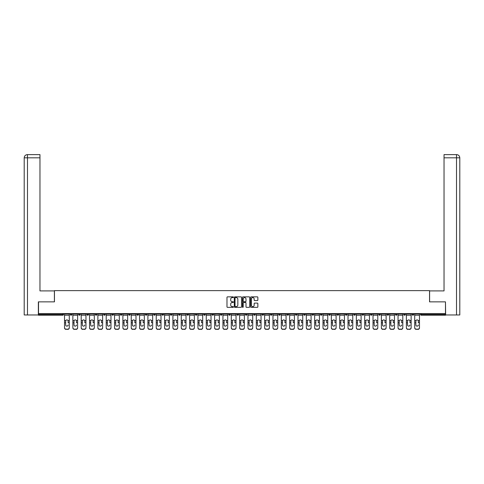 <?xml version="1.0" encoding="UTF-8"?>
<svg xmlns="http://www.w3.org/2000/svg" width="484" height="484" viewBox="0 0 484 484"><rect width="100%" height="100%" fill="white"/><g stroke="black" fill="none" stroke-linecap="round" stroke-linejoin="round"><path stroke-width="0.73" d="M233.451 297.224A0.369 0.369 0 0 0 233.082 296.855L227.504 296.855A0.526 0.526 0 0 0 226.984 297.382L226.984 306.826A0.526 0.526 0 0 0 227.504 307.346L233.082 307.346A0.369 0.369 0 0 0 233.451 306.983A0.369 0.369 0 0 0 233.082 306.614L232.362 306.614A1.676 1.676 0 0 1 230.68 304.932L230.68 304.146A1.676 1.676 0 0 1 232.362 302.47L233.082 302.47A0.369 0.369 0 0 0 233.451 302.101A0.369 0.369 0 0 0 233.082 301.738L232.362 301.738A1.676 1.676 0 0 1 230.68 300.056L230.68 299.269A1.676 1.676 0 0 1 232.362 297.587L233.082 297.587A0.369 0.369 0 0 0 233.451 297.224M257.331 300.552A0.526 0.526 0 0 0 257.857 300.032L257.857 297.382A0.526 0.526 0 0 0 257.331 296.855L251.142 296.855A0.526 0.526 0 0 0 250.615 297.382L250.615 306.826A0.526 0.526 0 0 0 251.142 307.346L257.331 307.346A0.526 0.526 0 0 0 257.857 306.826L257.857 303.625A0.526 0.526 0 0 0 257.331 303.099L254.681 303.099A0.526 0.526 0 0 0 254.161 303.625L254.161 305.21A1.404 1.404 0 0 1 252.757 306.614A1.404 1.404 0 0 1 251.353 305.21L251.353 298.991A1.404 1.404 0 0 1 252.757 297.587A1.404 1.404 0 0 1 254.161 298.991L254.161 300.032A0.526 0.526 0 0 0 254.681 300.552L257.331 300.552M27.485 314.957L24.2 314.957L24.2 157.82L27.485 157.82L27.413 154.614L39.966 154.614L39.966 157.82L27.485 157.82L27.485 314.957L38.363 314.957L38.363 301.859L54.45 301.859L54.45 290.636L429.55 290.636L429.55 301.859L445.474 301.859L445.474 313.565L38.526 313.565L38.526 314.425L62.739 314.425L62.739 313.565M38.526 301.859L38.526 313.565M241.54 297.382A0.526 0.526 0 0 0 241.014 296.855L234.825 296.855A0.526 0.526 0 0 0 234.298 297.382L234.298 306.826A0.526 0.526 0 0 0 234.825 307.346L241.014 307.346A0.526 0.526 0 0 0 241.54 306.826L241.54 297.382M242.986 296.855L249.175 296.855A0.526 0.526 0 0 1 249.702 297.382L249.702 306.826A0.526 0.526 0 0 1 249.175 307.346L246.525 307.346A0.526 0.526 0 0 1 245.999 306.826L245.999 302.996A0.526 0.526 0 0 0 245.473 302.47L243.718 302.47A0.526 0.526 0 0 0 243.192 302.996L243.192 306.983A0.369 0.369 0 0 1 242.829 307.346A0.369 0.369 0 0 1 242.46 306.983L242.46 297.382A0.526 0.526 0 0 1 242.986 296.855M63.537 313.565L63.537 314.425A0.805 0.805 0 0 1 62.739 315.223L38.526 315.223L38.526 314.425M445.474 313.565L445.474 315.223L421.261 315.223A0.805 0.805 0 0 1 420.463 314.425L420.463 313.565M70.271 314.425A0.805 0.805 0 0 0 71.075 315.223A0.805 0.805 0 0 0 71.874 314.425A0.805 0.805 0 0 1 71.075 315.223A0.805 0.805 0 0 0 71.874 314.425L71.874 313.565L71.874 314.425L70.271 314.425A0.805 0.805 0 0 0 71.075 315.223A0.805 0.805 0 0 1 70.271 314.425L70.271 313.565M62.739 315.223A0.805 0.805 0 0 0 63.537 314.425A0.805 0.805 0 0 1 62.739 315.223L62.739 314.425L63.537 314.425M78.608 313.565L78.608 314.425L78.608 313.565M80.211 313.565L80.211 314.425L80.211 313.565M86.951 314.425A0.805 0.805 0 0 0 87.749 315.223A0.805 0.805 0 0 0 88.554 314.425A0.805 0.805 0 0 1 87.749 315.223A0.805 0.805 0 0 0 88.554 314.425L88.554 313.565L88.554 314.425L86.951 314.425A0.805 0.805 0 0 0 87.749 315.223A0.805 0.805 0 0 1 86.951 314.425L86.951 313.565M95.287 313.565L95.287 314.425L95.287 313.565M96.891 313.565L96.891 314.425A0.805 0.805 0 0 1 96.086 315.223A0.805 0.805 0 0 1 95.287 314.425A0.805 0.805 0 0 0 96.086 315.223A0.805 0.805 0 0 0 96.891 314.425A0.805 0.805 0 0 1 96.086 315.223A0.805 0.805 0 0 1 95.287 314.425L96.891 314.425M103.624 314.425A0.805 0.805 0 0 0 104.423 315.223A0.805 0.805 0 0 0 105.228 314.425A0.805 0.805 0 0 1 104.423 315.223A0.805 0.805 0 0 0 105.228 314.425L105.228 313.565L105.228 314.425L103.624 314.425A0.805 0.805 0 0 0 104.423 315.223A0.805 0.805 0 0 1 103.624 314.425L103.624 313.565M113.565 313.565L113.565 314.425A0.805 0.805 0 0 1 112.766 315.223A0.805 0.805 0 0 1 111.961 314.425L111.961 313.565M121.103 315.223A0.805 0.805 0 0 0 121.901 314.425L121.901 313.565L121.901 314.425A0.805 0.805 0 0 1 121.103 315.223A0.805 0.805 0 0 1 120.298 314.425L120.298 313.565M130.238 313.565L130.238 314.425A0.805 0.805 0 0 1 129.44 315.223A0.805 0.805 0 0 1 128.635 314.425L128.635 313.565M138.581 313.565L138.581 314.425A0.805 0.805 0 0 1 137.777 315.223A0.805 0.805 0 0 1 136.972 314.425L136.972 313.565M146.114 315.223A0.805 0.805 0 0 0 146.918 314.425L146.918 313.565L146.918 314.425A0.805 0.805 0 0 1 146.114 315.223A0.805 0.805 0 0 1 145.315 314.425L145.315 313.565M155.255 313.565L155.255 314.425A0.805 0.805 0 0 1 154.45 315.223A0.805 0.805 0 0 1 153.652 314.425L153.652 313.565M161.989 313.565L161.989 314.425L161.989 313.565M163.592 313.565L163.592 314.425A0.805 0.805 0 0 1 162.787 315.223A0.805 0.805 0 0 1 161.989 314.425L163.592 314.425A0.805 0.805 0 0 1 162.787 315.223M171.929 313.565L171.929 314.425A0.805 0.805 0 0 1 171.13 315.223A0.805 0.805 0 0 1 170.326 314.425L170.326 313.565M180.266 313.565L180.266 314.425A0.805 0.805 0 0 1 179.467 315.223A0.805 0.805 0 0 1 178.663 314.425L178.663 313.565M188.603 313.565L188.603 314.425A0.805 0.805 0 0 1 187.804 315.223A0.805 0.805 0 0 1 186.999 314.425L186.999 313.565M195.342 313.565L195.342 314.425L195.342 313.565M196.946 313.565L196.946 314.425A0.805 0.805 0 0 1 196.141 315.223A0.805 0.805 0 0 1 195.342 314.425L196.946 314.425A0.805 0.805 0 0 1 196.141 315.223M204.478 315.223A0.805 0.805 0 0 0 205.283 314.425L205.283 313.565L205.283 314.425A0.805 0.805 0 0 1 204.478 315.223A0.805 0.805 0 0 1 203.679 314.425L203.679 313.565M213.619 313.565L213.619 314.425A0.805 0.805 0 0 1 212.815 315.223A0.805 0.805 0 0 1 212.016 314.425L212.016 313.565M221.956 313.565L221.956 314.425A0.805 0.805 0 0 1 221.158 315.223A0.805 0.805 0 0 1 220.353 314.425L220.353 313.565M228.69 313.565L228.69 314.425L228.69 313.565M230.293 313.565L230.293 314.425A0.805 0.805 0 0 1 229.495 315.223A0.805 0.805 0 0 1 228.69 314.425L230.293 314.425A0.805 0.805 0 0 1 229.495 315.223M237.027 313.565L237.027 314.425L237.027 313.565M238.63 313.565L238.63 314.425A0.805 0.805 0 0 1 237.832 315.223A0.805 0.805 0 0 1 237.027 314.425L238.63 314.425A0.805 0.805 0 0 1 237.832 315.223M245.37 313.565L245.37 314.425L245.37 313.565M246.973 313.565L246.973 314.425L246.973 313.565M253.707 313.565L253.707 314.425L253.707 313.565M255.31 313.565L255.31 314.425L255.31 313.565M263.647 313.565L263.647 314.425A0.805 0.805 0 0 1 262.842 315.223A0.805 0.805 0 0 1 262.044 314.425L262.044 313.565M271.984 313.565L271.984 314.425L270.381 314.425A0.805 0.805 0 0 0 271.185 315.223A0.805 0.805 0 0 1 270.381 314.425L270.381 313.565M280.321 313.565L280.321 314.425A0.805 0.805 0 0 1 279.522 315.223A0.805 0.805 0 0 1 278.717 314.425L278.717 313.565M287.054 313.565L287.054 314.425L287.054 313.565M288.658 313.565L288.658 314.425L288.658 313.565M297.001 313.565L297.001 314.425A0.805 0.805 0 0 1 296.196 315.223A0.805 0.805 0 0 1 295.397 314.425L295.397 313.565M305.337 313.565L305.337 314.425L303.734 314.425A0.805 0.805 0 0 0 304.533 315.223A0.805 0.805 0 0 1 303.734 314.425L303.734 313.565M313.674 313.565L313.674 314.425A0.805 0.805 0 0 1 312.87 315.223A0.805 0.805 0 0 1 312.071 314.425L312.071 313.565M322.011 313.565L322.011 314.425L320.408 314.425A0.805 0.805 0 0 0 321.213 315.223A0.805 0.805 0 0 1 320.408 314.425L320.408 313.565M330.348 313.565L330.348 314.425A0.805 0.805 0 0 1 329.55 315.223A0.805 0.805 0 0 1 328.745 314.425L328.745 313.565M338.685 313.565L338.685 314.425L337.082 314.425A0.805 0.805 0 0 0 337.886 315.223A0.805 0.805 0 0 1 337.082 314.425L337.082 313.565M347.028 313.565L347.028 314.425A0.805 0.805 0 0 1 346.223 315.223A0.805 0.805 0 0 1 345.419 314.425L345.419 313.565M355.365 313.565L355.365 314.425L353.762 314.425A0.805 0.805 0 0 0 354.56 315.223A0.805 0.805 0 0 1 353.762 314.425L353.762 313.565M363.702 313.565L363.702 314.425L362.099 314.425A0.805 0.805 0 0 0 362.897 315.223A0.805 0.805 0 0 1 362.099 314.425L362.099 313.565M372.039 313.565L372.039 314.425L370.435 314.425A0.805 0.805 0 0 0 371.234 315.223A0.805 0.805 0 0 1 370.435 314.425L370.435 313.565M380.376 313.565L380.376 314.425A0.805 0.805 0 0 1 379.577 315.223A0.805 0.805 0 0 1 378.772 314.425L378.772 313.565M388.712 313.565L388.712 314.425A0.805 0.805 0 0 1 387.914 315.223A0.805 0.805 0 0 1 387.109 314.425L387.109 313.565M397.049 313.565L397.049 314.425A0.805 0.805 0 0 1 396.251 315.223A0.805 0.805 0 0 1 395.446 314.425L395.446 313.565M405.392 313.565L405.392 314.425L403.789 314.425A0.805 0.805 0 0 0 404.588 315.223A0.805 0.805 0 0 1 403.789 314.425L403.789 313.565M413.729 313.565L413.729 314.425A0.805 0.805 0 0 1 412.925 315.223A0.805 0.805 0 0 1 412.126 314.425L412.126 313.565M79.412 315.223A0.805 0.805 0 0 1 78.608 314.425L80.211 314.425A0.805 0.805 0 0 1 79.412 315.223A0.805 0.805 0 0 0 80.211 314.425A0.805 0.805 0 0 1 79.412 315.223M246.168 315.223A0.805 0.805 0 0 1 245.37 314.425A0.805 0.805 0 0 0 246.168 315.223A0.805 0.805 0 0 0 246.973 314.425A0.805 0.805 0 0 1 246.168 315.223A0.805 0.805 0 0 1 245.37 314.425L246.973 314.425M254.505 315.223A0.805 0.805 0 0 1 253.707 314.425A0.805 0.805 0 0 0 254.505 315.223A0.805 0.805 0 0 0 255.31 314.425A0.805 0.805 0 0 1 254.505 315.223A0.805 0.805 0 0 1 253.707 314.425L255.31 314.425A0.805 0.805 0 0 1 254.505 315.223M271.984 314.425A0.805 0.805 0 0 1 271.185 315.223A0.805 0.805 0 0 0 271.984 314.425A0.805 0.805 0 0 1 271.185 315.223A0.805 0.805 0 0 1 270.381 314.425M287.859 315.223A0.805 0.805 0 0 1 287.054 314.425A0.805 0.805 0 0 0 287.859 315.223A0.805 0.805 0 0 0 288.658 314.425A0.805 0.805 0 0 1 287.859 315.223A0.805 0.805 0 0 1 287.054 314.425L288.658 314.425M304.533 315.223A0.805 0.805 0 0 0 305.337 314.425A0.805 0.805 0 0 1 304.533 315.223A0.805 0.805 0 0 1 303.734 314.425M322.011 314.425A0.805 0.805 0 0 1 321.213 315.223A0.805 0.805 0 0 0 322.011 314.425A0.805 0.805 0 0 1 321.213 315.223A0.805 0.805 0 0 1 320.408 314.425M337.886 315.223A0.805 0.805 0 0 0 338.685 314.425A0.805 0.805 0 0 1 337.886 315.223A0.805 0.805 0 0 1 337.082 314.425M346.223 315.223A0.805 0.805 0 0 0 347.028 314.425A0.805 0.805 0 0 1 346.223 315.223M354.56 315.223A0.805 0.805 0 0 0 355.365 314.425A0.805 0.805 0 0 1 354.56 315.223A0.805 0.805 0 0 1 353.762 314.425M362.897 315.223A0.805 0.805 0 0 0 363.702 314.425A0.805 0.805 0 0 1 362.897 315.223A0.805 0.805 0 0 1 362.099 314.425M371.234 315.223A0.805 0.805 0 0 0 372.039 314.425A0.805 0.805 0 0 1 371.234 315.223A0.805 0.805 0 0 1 370.435 314.425M396.251 315.223A0.805 0.805 0 0 0 397.049 314.425A0.805 0.805 0 0 1 396.251 315.223M405.392 314.425A0.805 0.805 0 0 1 404.588 315.223A0.805 0.805 0 0 0 405.392 314.425A0.805 0.805 0 0 1 404.588 315.223A0.805 0.805 0 0 1 403.789 314.425M235.406 297.587A0.369 0.369 0 0 0 235.036 297.956L235.036 306.245A0.369 0.369 0 0 0 235.406 306.614L236.162 306.614A1.676 1.676 0 0 0 237.844 304.932L237.844 299.269A1.676 1.676 0 0 0 236.162 297.587L235.406 297.587M245.999 299.021A1.404 1.404 0 0 0 244.595 297.618A1.404 1.404 0 0 0 243.192 299.021L243.192 301.211A0.526 0.526 0 0 0 243.718 301.738L245.473 301.738A0.526 0.526 0 0 0 245.999 301.211L245.999 299.021M68.135 321.092L68.135 322.798L69.285 322.798L69.285 313.565M64.529 323.028L64.529 327.874L64.529 320.62L65.776 320.62L65.673 321.092L65.776 320.62A1.228 1.18 0 0 1 68.038 320.62L69.285 320.62M66.907 326.131A1.228 1.162 180 0 0 68.135 324.964A1.228 1.162 180 0 1 66.907 326.131A1.228 1.162 180 0 1 65.673 324.964L65.673 321.092M69.285 327.644L69.285 327.874A1.603 1.519 180 0 1 67.681 329.386L67.681 329.162A1.603 1.519 0 0 0 69.285 327.644L69.285 322.798M64.529 327.644A1.603 1.519 0 0 0 66.133 329.162L67.681 329.386M66.133 329.386A1.603 1.519 180 0 1 64.529 327.874M66.133 329.162L67.681 329.162M64.529 320.62L64.529 313.565M54.396 301.859L54.396 290.902L39.966 290.902L39.966 157.82M24.2 157.82L24.2 282.886L24.2 157.82C24.394 155.872 25.458 154.801 27.4 154.614C25.458 154.807 24.388 155.872 24.2 157.82L24.2 282.886M429.604 301.859L429.604 290.902L444.034 290.902L444.034 154.614L456.587 154.614L444.034 154.614M459.8 314.957L459.8 282.886L459.8 314.957L445.637 314.957L445.474 301.859M456.515 154.614L455.789 154.614L456.515 154.614L456.515 157.82L444.034 157.82M456.515 314.957L456.515 157.82L459.8 157.82L459.8 282.886L459.8 157.82C459.606 155.872 458.542 154.801 456.6 154.614M76.472 321.092L76.472 322.798L77.621 322.798L77.621 313.565M72.866 323.028L72.866 327.874L72.866 320.62L74.112 320.62L74.016 321.092L74.112 320.62A1.228 1.18 0 0 1 76.375 320.62L77.621 320.62M75.244 326.131A1.228 1.162 180 0 0 76.472 324.964A1.228 1.162 180 0 1 75.244 326.131A1.228 1.162 180 0 1 74.016 324.964L74.016 321.092M84.809 321.092L84.809 322.798L85.958 322.798L85.958 313.565M81.203 323.028L81.203 327.874L81.203 320.62L82.449 320.62L82.353 321.092L82.449 320.62A1.228 1.18 0 0 1 84.712 320.62L85.958 320.62M83.581 326.131A1.228 1.162 180 0 0 84.809 324.964A1.228 1.162 180 0 1 83.581 326.131A1.228 1.162 180 0 1 82.353 324.964L82.353 321.092M93.146 321.092L93.146 322.798L94.295 322.798L94.295 313.565M89.54 323.028L89.54 327.874L89.54 320.62L90.786 320.62L90.689 321.092L90.786 320.62A1.228 1.18 0 0 1 93.049 320.62L94.295 320.62M91.918 326.131A1.228 1.162 180 0 0 93.146 324.964A1.228 1.162 180 0 1 91.918 326.131A1.228 1.162 180 0 1 90.689 324.964L90.689 321.092M101.483 321.092L101.483 322.798L102.632 322.798L102.632 313.565M97.877 323.028L97.877 327.874L97.877 320.62L99.123 320.62L99.026 321.092L99.123 320.62A1.228 1.18 0 0 1 101.386 320.62L102.632 320.62M100.255 326.131A1.228 1.162 180 0 0 101.483 324.964A1.228 1.162 180 0 1 100.255 326.131A1.228 1.162 180 0 1 99.026 324.964L99.026 321.092M109.826 321.092L109.826 322.798L110.975 322.798L110.975 313.565M106.214 323.028L106.214 327.874L106.214 320.62L107.46 320.62L107.363 321.092L107.46 320.62A1.228 1.18 0 0 1 109.723 320.62L110.975 320.62M108.591 326.131A1.228 1.162 180 0 0 109.826 324.964A1.228 1.162 180 0 1 108.591 326.131A1.228 1.162 180 0 1 107.363 324.964L107.363 321.092M77.621 327.644L77.621 327.874A1.603 1.519 180 0 1 76.018 329.386L76.018 329.162A1.603 1.519 0 0 0 77.621 327.644L77.621 322.798M72.866 327.644A1.603 1.519 0 0 0 74.469 329.162L76.018 329.386M74.469 329.386A1.603 1.519 180 0 1 72.866 327.874M74.469 329.162L76.018 329.162M72.866 320.62L72.866 313.565M85.958 327.644L85.958 327.874A1.603 1.519 180 0 1 84.355 329.386L84.355 329.162A1.603 1.519 0 0 0 85.958 327.644L85.958 322.798M81.203 327.644A1.603 1.519 0 0 0 82.806 329.162L84.355 329.386M82.806 329.386A1.603 1.519 180 0 1 81.203 327.874M82.806 329.162L84.355 329.162M81.203 320.62L81.203 313.565M94.295 327.644L94.295 327.874A1.603 1.519 180 0 1 92.692 329.386L92.692 329.162A1.603 1.519 0 0 0 94.295 327.644L94.295 322.798M89.54 327.644A1.603 1.519 0 0 0 91.143 329.162L92.692 329.386M91.143 329.386A1.603 1.519 180 0 1 89.54 327.874M91.143 329.162L92.692 329.162M89.54 320.62L89.54 313.565M102.632 327.644L102.632 327.874A1.603 1.519 180 0 1 101.029 329.386L101.029 329.162A1.603 1.519 0 0 0 102.632 327.644L102.632 322.798M97.877 327.644A1.603 1.519 0 0 0 99.48 329.162L101.029 329.386M99.48 329.386A1.603 1.519 180 0 1 97.877 327.874M99.48 329.162L101.029 329.162M97.877 320.62L97.877 313.565M110.975 327.644L110.975 327.874A1.603 1.519 180 0 1 109.372 329.386L109.372 329.162A1.603 1.519 0 0 0 110.975 327.644L110.975 322.798M106.214 327.644A1.603 1.519 0 0 0 107.817 329.162L109.372 329.386M107.817 329.386A1.603 1.519 180 0 1 106.214 327.874M107.817 329.162L109.372 329.162M106.214 320.62L106.214 313.565M118.163 321.092L118.163 322.798L119.312 322.798L119.312 313.565M114.551 323.028L114.551 327.874L114.551 320.62L115.803 320.62L115.7 321.092L115.803 320.62A1.228 1.18 0 0 1 118.066 320.62L119.312 320.62M116.934 326.131A1.228 1.162 180 0 0 118.163 324.964A1.228 1.162 180 0 1 116.934 326.131A1.228 1.162 180 0 1 115.7 324.964L115.7 321.092M119.312 327.644L119.312 327.874A1.603 1.519 180 0 1 117.709 329.386L117.709 329.162A1.603 1.519 0 0 0 119.312 327.644L119.312 322.798M114.551 327.644A1.603 1.519 0 0 0 116.16 329.162L117.709 329.386M116.16 329.386A1.603 1.519 180 0 1 114.551 327.874M116.16 329.162L117.709 329.162M114.551 320.62L114.551 313.565M126.499 321.092L126.499 322.798L127.649 322.798L127.649 313.565M122.894 323.028L122.894 327.874L122.894 320.62L124.14 320.62L124.043 321.092L124.14 320.62A1.228 1.18 0 0 1 126.403 320.62L127.649 320.62M125.271 326.131A1.228 1.162 180 0 0 126.499 324.964A1.228 1.162 180 0 1 125.271 326.131A1.228 1.162 180 0 1 124.043 324.964L124.043 321.092M127.649 327.644L127.649 327.874A1.603 1.519 180 0 1 126.046 329.386L126.046 329.162A1.603 1.519 0 0 0 127.649 327.644L127.649 322.798M122.894 327.644A1.603 1.519 0 0 0 124.497 329.162L126.046 329.386M124.497 329.386A1.603 1.519 180 0 1 122.894 327.874M124.497 329.162L126.046 329.162M122.894 320.62L122.894 313.565M134.836 321.092L134.836 322.798L135.986 322.798L135.986 313.565M131.231 323.028L131.231 327.874L131.231 320.62L132.477 320.62L132.38 321.092L132.477 320.62A1.228 1.18 0 0 1 134.74 320.62L135.986 320.62M133.608 326.131A1.228 1.162 180 0 0 134.836 324.964A1.228 1.162 180 0 1 133.608 326.131A1.228 1.162 180 0 1 132.38 324.964L132.38 321.092M135.986 327.644L135.986 327.874A1.603 1.519 180 0 1 134.383 329.386L134.383 329.162A1.603 1.519 0 0 0 135.986 327.644L135.986 322.798M131.231 327.644A1.603 1.519 0 0 0 132.834 329.162L134.383 329.386M132.834 329.386A1.603 1.519 180 0 1 131.231 327.874M132.834 329.162L134.383 329.162M131.231 320.62L131.231 313.565M143.173 321.092L143.173 322.798L144.323 322.798L144.323 313.565M139.567 323.028L139.567 327.874L139.567 320.62L140.814 320.62L140.717 321.092L140.814 320.62A1.228 1.18 0 0 1 143.076 320.62L144.323 320.62M141.945 326.131A1.228 1.162 180 0 0 143.173 324.964A1.228 1.162 180 0 1 141.945 326.131A1.228 1.162 180 0 1 140.717 324.964L140.717 321.092M144.323 327.644L144.323 327.874A1.603 1.519 180 0 1 142.72 329.386L142.72 329.162A1.603 1.519 0 0 0 144.323 327.644L144.323 322.798M139.567 327.644A1.603 1.519 0 0 0 141.171 329.162L142.72 329.386M141.171 329.386A1.603 1.519 180 0 1 139.567 327.874M141.171 329.162L142.72 329.162M139.567 320.62L139.567 313.565M151.51 321.092L151.51 322.798L152.66 322.798L152.66 313.565M147.904 323.028L147.904 327.874L147.904 320.62L149.151 320.62L149.054 321.092L149.151 320.62A1.228 1.18 0 0 1 151.413 320.62L152.66 320.62M150.282 326.131A1.228 1.162 180 0 0 151.51 324.964A1.228 1.162 180 0 1 150.282 326.131A1.228 1.162 180 0 1 149.054 324.964L149.054 321.092M152.66 327.644L152.66 327.874A1.603 1.519 180 0 1 151.056 329.386L151.056 329.162A1.603 1.519 0 0 0 152.66 327.644L152.66 322.798M147.904 327.644A1.603 1.519 0 0 0 149.508 329.162L151.056 329.386M149.508 329.386A1.603 1.519 180 0 1 147.904 327.874M149.508 329.162L151.056 329.162M147.904 320.62L147.904 313.565M159.853 321.092L159.853 322.798L161.003 322.798L161.003 313.565M156.241 323.028L156.241 327.874L156.241 320.62L157.488 320.62L157.391 321.092L157.488 320.62A1.228 1.18 0 0 1 159.75 320.62L161.003 320.62M158.619 326.131A1.228 1.162 180 0 0 159.853 324.964A1.228 1.162 180 0 1 158.619 326.131A1.228 1.162 180 0 1 157.391 324.964L157.391 321.092M161.003 327.644L161.003 327.874A1.603 1.519 180 0 1 159.399 329.386L159.399 329.162A1.603 1.519 0 0 0 161.003 327.644L161.003 322.798M156.241 327.644A1.603 1.519 0 0 0 157.844 329.162L159.399 329.386M157.844 329.386A1.603 1.519 180 0 1 156.241 327.874M157.844 329.162L159.399 329.162M156.241 320.62L156.241 313.565M168.19 321.092L168.19 322.798L169.339 322.798L169.339 313.565M164.578 323.028L164.578 327.874L164.578 320.62L165.831 320.62L165.728 321.092L165.831 320.62A1.228 1.18 0 0 1 168.093 320.62L169.339 320.62M166.962 326.131A1.228 1.162 180 0 0 168.19 324.964A1.228 1.162 180 0 1 166.962 326.131A1.228 1.162 180 0 1 165.728 324.964L165.728 321.092M169.339 327.644L169.339 327.874A1.603 1.519 180 0 1 167.736 329.386L167.736 329.162A1.603 1.519 0 0 0 169.339 327.644L169.339 322.798M164.578 327.644A1.603 1.519 0 0 0 166.181 329.162L167.736 329.386M166.181 329.386A1.603 1.519 180 0 1 164.578 327.874M166.181 329.162L167.736 329.162M164.578 320.62L164.578 313.565M176.527 321.092L176.527 322.798L177.676 322.798L177.676 313.565M172.921 323.028L172.921 327.874L172.921 320.62L174.167 320.62L174.071 321.092L174.167 320.62A1.228 1.18 0 0 1 176.43 320.62L177.676 320.62M175.299 326.131A1.228 1.162 180 0 0 176.527 324.964A1.228 1.162 180 0 1 175.299 326.131A1.228 1.162 180 0 1 174.071 324.964L174.071 321.092M177.676 327.644L177.676 327.874A1.603 1.519 180 0 1 176.073 329.386L176.073 329.162A1.603 1.519 0 0 0 177.676 327.644L177.676 322.798M172.921 327.644A1.603 1.519 0 0 0 174.524 329.162L176.073 329.386M174.524 329.386A1.603 1.519 180 0 1 172.921 327.874M174.524 329.162L176.073 329.162M172.921 320.62L172.921 313.565M184.864 321.092L184.864 322.798L186.013 322.798L186.013 313.565M181.258 323.028L181.258 327.874L181.258 320.62L182.504 320.62L182.407 321.092L182.504 320.62A1.228 1.18 0 0 1 184.767 320.62L186.013 320.62M183.636 326.131A1.228 1.162 180 0 0 184.864 324.964A1.228 1.162 180 0 1 183.636 326.131A1.228 1.162 180 0 1 182.407 324.964L182.407 321.092M186.013 327.644L186.013 327.874A1.603 1.519 180 0 1 184.41 329.386L184.41 329.162A1.603 1.519 0 0 0 186.013 327.644L186.013 322.798M181.258 327.644A1.603 1.519 0 0 0 182.861 329.162L184.41 329.386M182.861 329.386A1.603 1.519 180 0 1 181.258 327.874M182.861 329.162L184.41 329.162M181.258 320.62L181.258 313.565M193.201 321.092L193.201 322.798L194.35 322.798L194.35 313.565M189.595 323.028L189.595 327.874L189.595 320.62L190.841 320.62L190.744 321.092L190.841 320.62A1.228 1.18 0 0 1 193.104 320.62L194.35 320.62M191.973 326.131A1.228 1.162 180 0 0 193.201 324.964A1.228 1.162 180 0 1 191.973 326.131A1.228 1.162 180 0 1 190.744 324.964L190.744 321.092M194.35 327.644L194.35 327.874A1.603 1.519 180 0 1 192.747 329.386L192.747 329.162A1.603 1.519 0 0 0 194.35 327.644L194.35 322.798M189.595 327.644A1.603 1.519 0 0 0 191.198 329.162L192.747 329.386M191.198 329.386A1.603 1.519 180 0 1 189.595 327.874M191.198 329.162L192.747 329.162M189.595 320.62L189.595 313.565M201.538 321.092L201.538 322.798L202.687 322.798L202.687 313.565M197.932 323.028L197.932 327.874L197.932 320.62L199.178 320.62L199.081 321.092L199.178 320.62A1.228 1.18 0 0 1 201.441 320.62L202.687 320.62M200.309 326.131A1.228 1.162 180 0 0 201.538 324.964A1.228 1.162 180 0 1 200.309 326.131A1.228 1.162 180 0 1 199.081 324.964L199.081 321.092M202.687 327.644L202.687 327.874A1.603 1.519 180 0 1 201.084 329.386L201.084 329.162A1.603 1.519 0 0 0 202.687 327.644L202.687 322.798M197.932 327.644A1.603 1.519 0 0 0 199.535 329.162L201.084 329.386M199.535 329.386A1.603 1.519 180 0 1 197.932 327.874M199.535 329.162L201.084 329.162M197.932 320.62L197.932 313.565M209.881 321.092L209.881 322.798L211.024 322.798L211.024 313.565M206.269 323.028L206.269 327.874L206.269 320.62L207.515 320.62L207.418 321.092L207.515 320.62A1.228 1.18 0 0 1 209.778 320.62L211.024 320.62M211.024 327.874L211.024 327.874A1.603 1.519 180 0 1 209.421 329.386L209.421 329.162A1.603 1.519 0 0 0 211.024 327.644L211.024 322.798M208.646 326.131A1.228 1.162 180 0 0 209.881 324.964A1.228 1.162 180 0 1 208.646 326.131A1.228 1.162 180 0 1 207.418 324.964L207.418 321.092M206.269 327.644A1.603 1.519 0 0 0 207.872 329.162L209.421 329.386M207.872 329.386A1.603 1.519 180 0 1 206.269 327.874M207.872 329.162L209.421 329.162M206.269 320.62L206.269 313.565M218.217 321.092L218.217 322.798L219.367 322.798L219.367 313.565M214.606 323.028L214.606 327.874L214.606 320.62L215.858 320.62L215.755 321.092L215.858 320.62A1.228 1.18 0 0 1 218.121 320.62L219.367 320.62M216.989 326.131A1.228 1.162 180 0 0 218.217 324.964A1.228 1.162 180 0 1 216.989 326.131A1.228 1.162 180 0 1 215.755 324.964L215.755 321.092M219.367 327.644L219.367 327.874A1.603 1.519 180 0 1 217.764 329.386L217.764 329.162A1.603 1.519 0 0 0 219.367 327.644L219.367 322.798M214.606 327.644A1.603 1.519 0 0 0 216.209 329.162L217.764 329.386M216.209 329.386A1.603 1.519 180 0 1 214.606 327.874M216.209 329.162L217.764 329.162M214.606 320.62L214.606 313.565M226.554 321.092L226.554 322.798L227.704 322.798L227.704 313.565M222.949 323.028L222.949 327.874L222.949 320.62L224.195 320.62L224.092 321.092L224.195 320.62A1.228 1.18 0 0 1 226.458 320.62L227.704 320.62M225.326 326.131A1.228 1.162 180 0 0 226.554 324.964A1.228 1.162 180 0 1 225.326 326.131A1.228 1.162 180 0 1 224.092 324.964L224.092 321.092M227.704 327.644L227.704 327.874A1.603 1.519 180 0 1 226.101 329.386L226.101 329.162A1.603 1.519 0 0 0 227.704 327.644L227.704 322.798M222.949 327.644A1.603 1.519 0 0 0 224.552 329.162L226.101 329.386M224.552 329.386A1.603 1.519 180 0 1 222.949 327.874M224.552 329.162L226.101 329.162M222.949 320.62L222.949 313.565M234.891 321.092L234.891 322.798L236.041 322.798L236.041 313.565M231.285 323.028L231.285 327.874L231.285 320.62L232.532 320.62L232.435 321.092L232.532 320.62A1.228 1.18 0 0 1 234.794 320.62L236.041 320.62M233.663 326.131A1.228 1.162 180 0 0 234.891 324.964A1.228 1.162 180 0 1 233.663 326.131A1.228 1.162 180 0 1 232.435 324.964L232.435 321.092M236.041 327.644L236.041 327.874A1.603 1.519 180 0 1 234.438 329.386L234.438 329.162A1.603 1.519 0 0 0 236.041 327.644L236.041 322.798M231.285 327.644A1.603 1.519 0 0 0 232.889 329.162L234.438 329.386M232.889 329.386A1.603 1.519 180 0 1 231.285 327.874M232.889 329.162L234.438 329.162M231.285 320.62L231.285 313.565M243.228 321.092L243.228 322.798L244.378 322.798L244.378 313.565M239.622 323.028L239.622 327.874L239.622 320.62L240.869 320.62L240.772 321.092L240.869 320.62A1.228 1.18 0 0 1 243.131 320.62L244.378 320.62M244.378 327.874L244.378 327.874A1.603 1.519 180 0 1 242.774 329.386L242.774 329.162A1.603 1.519 0 0 0 244.378 327.644L244.378 322.798M242 326.131A1.228 1.162 180 0 0 243.228 324.964A1.228 1.162 180 0 1 242 326.131A1.228 1.162 180 0 1 240.772 324.964L240.772 321.092M239.622 327.644A1.603 1.519 0 0 0 241.226 329.162L242.774 329.386M241.226 329.386A1.603 1.519 180 0 1 239.622 327.874M241.226 329.162L242.774 329.162M239.622 320.62L239.622 313.565M251.565 321.092L251.565 322.798L252.715 322.798L252.715 313.565M247.959 323.028L247.959 327.874L247.959 320.62L249.206 320.62L249.109 321.092L249.206 320.62A1.228 1.18 0 0 1 251.468 320.62L252.715 320.62M252.715 327.874L252.715 327.874A1.603 1.519 180 0 1 251.111 329.386L251.111 329.162A1.603 1.519 0 0 0 252.715 327.644L252.715 322.798M250.337 326.131A1.228 1.162 180 0 0 251.565 324.964A1.228 1.162 180 0 1 250.337 326.131A1.228 1.162 180 0 1 249.109 324.964L249.109 321.092M247.959 327.644A1.603 1.519 0 0 0 249.562 329.162L251.111 329.386M249.562 329.386A1.603 1.519 180 0 1 247.959 327.874M249.562 329.162L251.111 329.162M247.959 320.62L247.959 313.565M259.908 321.092L259.908 322.798L261.051 322.798L261.051 313.565M256.296 323.028L256.296 327.874L256.296 320.62L257.542 320.62L257.446 321.092L257.542 320.62A1.228 1.18 0 0 1 259.805 320.62L261.051 320.62M258.674 326.131A1.228 1.162 180 0 0 259.908 324.964A1.228 1.162 180 0 1 258.674 326.131A1.228 1.162 180 0 1 257.446 324.964L257.446 321.092M261.051 327.644L261.051 327.874A1.603 1.519 180 0 1 259.448 329.386L259.448 329.162A1.603 1.519 0 0 0 261.051 327.644L261.051 322.798M256.296 327.644A1.603 1.519 0 0 0 257.899 329.162L259.448 329.386M257.899 329.386A1.603 1.519 180 0 1 256.296 327.874M257.899 329.162L259.448 329.162M256.296 320.62L256.296 313.565M268.245 321.092L268.245 322.798L269.394 322.798L269.394 313.565M264.633 323.028L264.633 327.874L264.633 320.62L265.879 320.62L265.783 321.092L265.879 320.62A1.228 1.18 0 0 1 268.142 320.62L269.394 320.62M267.011 326.131A1.228 1.162 180 0 0 268.245 324.964A1.228 1.162 180 0 1 267.011 326.131A1.228 1.162 180 0 1 265.783 324.964L265.783 321.092M269.394 327.644L269.394 327.874A1.603 1.519 180 0 1 267.791 329.386L267.791 329.162A1.603 1.519 0 0 0 269.394 327.644L269.394 322.798M264.633 327.644A1.603 1.519 0 0 0 266.236 329.162L267.791 329.386M266.236 329.386A1.603 1.519 180 0 1 264.633 327.874M266.236 329.162L267.791 329.162M264.633 320.62L264.633 313.565M276.582 321.092L276.582 322.798L277.731 322.798L277.731 313.565M272.976 323.028L272.976 327.874L272.976 320.62L274.222 320.62L274.119 321.092L274.222 320.62A1.228 1.18 0 0 1 276.485 320.62L277.731 320.62M275.354 326.131A1.228 1.162 180 0 0 276.582 324.964A1.228 1.162 180 0 1 275.354 326.131A1.228 1.162 180 0 1 274.119 324.964L274.119 321.092M277.731 327.644L277.731 327.874A1.603 1.519 180 0 1 276.128 329.386L276.128 329.162A1.603 1.519 0 0 0 277.731 327.644L277.731 322.798M272.976 327.644A1.603 1.519 0 0 0 274.579 329.162L276.128 329.386M274.579 329.386A1.603 1.519 180 0 1 272.976 327.874M274.579 329.162L276.128 329.162M272.976 320.62L272.976 313.565M284.919 321.092L284.919 322.798L286.068 322.798L286.068 313.565M281.313 323.028L281.313 327.874L281.313 320.62L282.559 320.62L282.462 321.092L282.559 320.62A1.228 1.18 0 0 1 284.822 320.62L286.068 320.62M286.068 327.874L286.068 327.874A1.603 1.519 180 0 1 284.465 329.386L284.465 329.162A1.603 1.519 0 0 0 286.068 327.644L286.068 322.798M283.691 326.131A1.228 1.162 180 0 0 284.919 324.964A1.228 1.162 180 0 1 283.691 326.131A1.228 1.162 180 0 1 282.462 324.964L282.462 321.092M281.313 327.644A1.603 1.519 0 0 0 282.916 329.162L284.465 329.386M282.916 329.386A1.603 1.519 180 0 1 281.313 327.874M282.916 329.162L284.465 329.162M281.313 320.62L281.313 313.565M293.256 321.092L293.256 322.798L294.405 322.798L294.405 313.565M289.65 323.028L289.65 327.874L289.65 320.62L290.896 320.62L290.799 321.092L290.896 320.62A1.228 1.18 0 0 1 293.159 320.62L294.405 320.62M292.027 326.131A1.228 1.162 180 0 0 293.256 324.964A1.228 1.162 180 0 1 292.027 326.131A1.228 1.162 180 0 1 290.799 324.964L290.799 321.092M294.405 327.644L294.405 327.874A1.603 1.519 180 0 1 292.802 329.386L292.802 329.162A1.603 1.519 0 0 0 294.405 327.644L294.405 322.798M289.65 327.644A1.603 1.519 0 0 0 291.253 329.162L292.802 329.386M291.253 329.386A1.603 1.519 180 0 1 289.65 327.874M291.253 329.162L292.802 329.162M289.65 320.62L289.65 313.565M301.592 321.092L301.592 322.798L302.742 322.798L302.742 313.565M297.987 323.028L297.987 327.874L297.987 320.62L299.233 320.62L299.136 321.092L299.233 320.62A1.228 1.18 0 0 1 301.496 320.62L302.742 320.62M302.742 327.874L302.742 327.874A1.603 1.519 180 0 1 301.139 329.386L301.139 329.162A1.603 1.519 0 0 0 302.742 327.644L302.742 322.798M300.364 326.131A1.228 1.162 180 0 0 301.592 324.964A1.228 1.162 180 0 1 300.364 326.131A1.228 1.162 180 0 1 299.136 324.964L299.136 321.092M297.987 327.644A1.603 1.519 0 0 0 299.59 329.162L301.139 329.386M299.59 329.386A1.603 1.519 180 0 1 297.987 327.874M299.59 329.162L301.139 329.162M297.987 320.62L297.987 313.565M309.929 321.092L309.929 322.798L311.079 322.798L311.079 313.565M306.324 323.028L306.324 327.874L306.324 320.62L307.57 320.62L307.473 321.092L307.57 320.62A1.228 1.18 0 0 1 309.833 320.62L311.079 320.62M311.079 327.874L311.079 327.874A1.603 1.519 180 0 1 309.476 329.386L309.476 329.162A1.603 1.519 0 0 0 311.079 327.644L311.079 322.798M308.701 326.131A1.228 1.162 180 0 0 309.929 324.964A1.228 1.162 180 0 1 308.701 326.131A1.228 1.162 180 0 1 307.473 324.964L307.473 321.092M306.324 327.644A1.603 1.519 0 0 0 307.927 329.162L309.476 329.386M307.927 329.386A1.603 1.519 180 0 1 306.324 327.874M307.927 329.162L309.476 329.162M306.324 320.62L306.324 313.565M318.272 321.092L318.272 322.798L319.422 322.798L319.422 313.565M314.661 323.028L314.661 327.874L314.661 320.62L315.907 320.62L315.81 321.092L315.907 320.62A1.228 1.18 0 0 1 318.169 320.62L319.422 320.62M319.422 327.874L319.422 327.874A1.603 1.519 180 0 1 317.819 329.386L317.819 329.162A1.603 1.519 0 0 0 319.422 327.644L319.422 322.798M317.038 326.131A1.228 1.162 180 0 0 318.272 324.964A1.228 1.162 180 0 1 317.038 326.131A1.228 1.162 180 0 1 315.81 324.964L315.81 321.092M314.661 327.644A1.603 1.519 0 0 0 316.264 329.162L317.819 329.386M316.264 329.386A1.603 1.519 180 0 1 314.661 327.874M316.264 329.162L317.819 329.162M314.661 320.62L314.661 313.565M326.609 321.092L326.609 322.798L327.759 322.798L327.759 313.565M322.997 323.028L322.997 327.874L322.997 320.62L324.25 320.62L324.147 321.092L324.25 320.62A1.228 1.18 0 0 1 326.512 320.62L327.759 320.62M325.381 326.131A1.228 1.162 180 0 0 326.609 324.964A1.228 1.162 180 0 1 325.381 326.131A1.228 1.162 180 0 1 324.147 324.964L324.147 321.092M327.759 327.644L327.759 327.874A1.603 1.519 180 0 1 326.156 329.386L326.156 329.162A1.603 1.519 0 0 0 327.759 327.644L327.759 322.798M322.997 327.644A1.603 1.519 0 0 0 324.601 329.162L326.156 329.386M324.601 329.386A1.603 1.519 180 0 1 322.997 327.874M324.601 329.162L326.156 329.162M322.997 320.62L322.997 313.565M334.946 321.092L334.946 322.798L336.096 322.798L336.096 313.565M331.34 323.028L331.34 327.874L331.34 320.62L332.587 320.62L332.49 321.092L332.587 320.62A1.228 1.18 0 0 1 334.849 320.62L336.096 320.62M333.718 326.131A1.228 1.162 180 0 0 334.946 324.964A1.228 1.162 180 0 1 333.718 326.131A1.228 1.162 180 0 1 332.49 324.964L332.49 321.092M336.096 327.644L336.096 327.874A1.603 1.519 180 0 1 334.492 329.386L334.492 329.162A1.603 1.519 0 0 0 336.096 327.644L336.096 322.798M331.34 327.644A1.603 1.519 0 0 0 332.944 329.162L334.492 329.386M332.944 329.386A1.603 1.519 180 0 1 331.34 327.874M332.944 329.162L334.492 329.162M331.34 320.62L331.34 313.565M343.283 321.092L343.283 322.798L344.433 322.798L344.433 313.565M339.677 323.028L339.677 327.874L339.677 320.62L340.924 320.62L340.827 321.092L340.924 320.62A1.228 1.18 0 0 1 343.186 320.62L344.433 320.62M344.433 327.874L344.433 327.874A1.603 1.519 180 0 1 342.829 329.386L342.829 329.162A1.603 1.519 0 0 0 344.433 327.644L344.433 322.798M342.055 326.131A1.228 1.162 180 0 0 343.283 324.964A1.228 1.162 180 0 1 342.055 326.131A1.228 1.162 180 0 1 340.827 324.964L340.827 321.092M339.677 327.644A1.603 1.519 0 0 0 341.281 329.162L342.829 329.386M341.281 329.386A1.603 1.519 180 0 1 339.677 327.874M341.281 329.162L342.829 329.162M339.677 320.62L339.677 313.565M351.62 321.092L351.62 322.798L352.769 322.798L352.769 313.565M348.014 323.028L348.014 327.874L348.014 320.62L349.26 320.62L349.164 321.092L349.26 320.62A1.228 1.18 0 0 1 351.523 320.62L352.769 320.62M352.769 327.874L352.769 327.874A1.603 1.519 180 0 1 351.166 329.386L351.166 329.162A1.603 1.519 0 0 0 352.769 327.644L352.769 322.798M350.392 326.131A1.228 1.162 180 0 0 351.62 324.964A1.228 1.162 180 0 1 350.392 326.131A1.228 1.162 180 0 1 349.164 324.964L349.164 321.092M348.014 327.644A1.603 1.519 0 0 0 349.617 329.162L351.166 329.386M349.617 329.386A1.603 1.519 180 0 1 348.014 327.874M349.617 329.162L351.166 329.162M348.014 320.62L348.014 313.565M359.957 321.092L359.957 322.798L361.106 322.798L361.106 313.565M356.351 323.028L356.351 327.874L356.351 320.62L357.597 320.62L357.501 321.092L357.597 320.62A1.228 1.18 0 0 1 359.86 320.62L361.106 320.62M358.729 326.131A1.228 1.162 180 0 0 359.957 324.964A1.228 1.162 180 0 1 358.729 326.131A1.228 1.162 180 0 1 357.501 324.964L357.501 321.092M361.106 327.644L361.106 327.874A1.603 1.519 180 0 1 359.503 329.386L359.503 329.162A1.603 1.519 0 0 0 361.106 327.644L361.106 322.798M356.351 327.644A1.603 1.519 0 0 0 357.954 329.162L359.503 329.386M357.954 329.386A1.603 1.519 180 0 1 356.351 327.874M357.954 329.162L359.503 329.162M356.351 320.62L356.351 313.565M368.3 321.092L368.3 322.798L369.449 322.798L369.449 313.565M364.688 323.028L364.688 327.874L364.688 320.62L365.934 320.62L365.837 321.092L365.934 320.62A1.228 1.18 0 0 1 368.197 320.62L369.449 320.62M369.449 327.874L369.449 327.874A1.603 1.519 180 0 1 367.84 329.386L367.84 329.162A1.603 1.519 0 0 0 369.449 327.644L369.449 322.798M367.066 326.131A1.228 1.162 180 0 0 368.3 324.964A1.228 1.162 180 0 1 367.066 326.131A1.228 1.162 180 0 1 365.837 324.964L365.837 321.092M364.688 327.644A1.603 1.519 0 0 0 366.291 329.162L367.84 329.386M366.291 329.386A1.603 1.519 180 0 1 364.688 327.874M366.291 329.162L367.84 329.162M364.688 320.62L364.688 313.565M376.637 321.092L376.637 322.798L377.786 322.798L377.786 313.565M373.025 323.028L373.025 327.874L373.025 320.62L374.277 320.62L374.174 321.092L374.277 320.62A1.228 1.18 0 0 1 376.54 320.62L377.786 320.62M377.786 327.874L377.786 327.874A1.603 1.519 180 0 1 376.183 329.386L376.183 329.162A1.603 1.519 0 0 0 377.786 327.644L377.786 322.798M375.409 326.131A1.228 1.162 180 0 0 376.637 324.964A1.228 1.162 180 0 1 375.409 326.131A1.228 1.162 180 0 1 374.174 324.964L374.174 321.092M373.025 327.644A1.603 1.519 0 0 0 374.628 329.162L376.183 329.386M374.628 329.386A1.603 1.519 180 0 1 373.025 327.874M374.628 329.162L376.183 329.162M373.025 320.62L373.025 313.565M384.974 321.092L384.974 322.798L386.123 322.798L386.123 313.565M381.368 323.028L381.368 327.874L381.368 320.62L382.614 320.62L382.517 321.092L382.614 320.62A1.228 1.18 0 0 1 384.877 320.62L386.123 320.62M383.745 326.131A1.228 1.162 180 0 0 384.974 324.964A1.228 1.162 180 0 1 383.745 326.131A1.228 1.162 180 0 1 382.517 324.964L382.517 321.092M386.123 327.644L386.123 327.874A1.603 1.519 180 0 1 384.52 329.386L384.52 329.162A1.603 1.519 0 0 0 386.123 327.644L386.123 322.798M381.368 327.644A1.603 1.519 0 0 0 382.971 329.162L384.52 329.386M382.971 329.386A1.603 1.519 180 0 1 381.368 327.874M382.971 329.162L384.52 329.162M381.368 320.62L381.368 313.565M393.31 321.092L393.31 322.798L394.46 322.798L394.46 313.565M389.705 323.028L389.705 327.874L389.705 320.62L390.951 320.62L390.854 321.092L390.951 320.62A1.228 1.18 0 0 1 393.214 320.62L394.46 320.62M392.082 326.131A1.228 1.162 180 0 0 393.31 324.964A1.228 1.162 180 0 1 392.082 326.131A1.228 1.162 180 0 1 390.854 324.964L390.854 321.092M394.46 327.644L394.46 327.874A1.603 1.519 180 0 1 392.857 329.386L392.857 329.162A1.603 1.519 0 0 0 394.46 327.644L394.46 322.798M389.705 327.644A1.603 1.519 0 0 0 391.308 329.162L392.857 329.386M391.308 329.386A1.603 1.519 180 0 1 389.705 327.874M391.308 329.162L392.857 329.162M389.705 320.62L389.705 313.565M401.647 321.092L401.647 322.798L402.797 322.798L402.797 313.565M398.042 323.028L398.042 327.874L398.042 320.62L399.288 320.62L399.191 321.092L399.288 320.62A1.228 1.18 0 0 1 401.551 320.62L402.797 320.62M400.419 326.131A1.228 1.162 180 0 0 401.647 324.964A1.228 1.162 180 0 1 400.419 326.131A1.228 1.162 180 0 1 399.191 324.964L399.191 321.092M402.797 327.644L402.797 327.874A1.603 1.519 180 0 1 401.194 329.386L401.194 329.162A1.603 1.519 0 0 0 402.797 327.644L402.797 322.798M398.042 327.644A1.603 1.519 0 0 0 399.645 329.162L401.194 329.386M399.645 329.386A1.603 1.519 180 0 1 398.042 327.874M399.645 329.162L401.194 329.162M398.042 320.62L398.042 313.565M409.984 321.092L409.984 322.798L411.134 322.798L411.134 313.565M406.379 323.028L406.379 327.874L406.379 320.62L407.625 320.62L407.528 321.092L407.625 320.62A1.228 1.18 0 0 1 409.887 320.62L411.134 320.62M408.756 326.131A1.228 1.162 180 0 0 409.984 324.964A1.228 1.162 180 0 1 408.756 326.131A1.228 1.162 180 0 1 407.528 324.964L407.528 321.092M411.134 327.644L411.134 327.874A1.603 1.519 180 0 1 409.531 329.386L409.531 329.162A1.603 1.519 0 0 0 411.134 327.644L411.134 322.798M406.379 327.644A1.603 1.519 0 0 0 407.982 329.162L409.531 329.386M407.982 329.386A1.603 1.519 180 0 1 406.379 327.874M407.982 329.162L409.531 329.162M406.379 320.62L406.379 313.565M418.327 321.092L418.327 322.798L419.471 322.798L419.471 313.565M414.715 323.028L414.715 327.874L414.715 320.62L415.962 320.62L415.865 321.092L415.962 320.62A1.228 1.18 0 0 1 418.224 320.62L419.471 320.62M419.471 327.874L419.471 327.874A1.603 1.519 180 0 1 417.867 329.386L417.867 329.162A1.603 1.519 0 0 0 419.471 327.644L419.471 322.798M417.093 326.131A1.228 1.162 180 0 0 418.327 324.964A1.228 1.162 180 0 1 417.093 326.131A1.228 1.162 180 0 1 415.865 324.964L415.865 321.092M414.715 327.644A1.603 1.519 0 0 0 416.319 329.162L417.867 329.386M416.319 329.386A1.603 1.519 180 0 1 414.715 327.874M416.319 329.162L417.867 329.162M414.715 320.62L414.715 313.565M421.261 313.565L421.261 314.425L445.474 314.425M420.463 314.425L421.261 314.425L421.261 315.223M112.766 315.223A0.805 0.805 0 0 0 113.565 314.425L111.961 314.425M121.901 314.425L120.298 314.425M129.44 315.223A0.805 0.805 0 0 0 130.238 314.425L128.635 314.425M137.777 315.223A0.805 0.805 0 0 0 138.581 314.425L136.972 314.425M146.918 314.425L145.315 314.425M154.45 315.223A0.805 0.805 0 0 0 155.255 314.425L153.652 314.425M171.13 315.223A0.805 0.805 0 0 0 171.929 314.425L170.326 314.425M179.467 315.223A0.805 0.805 0 0 0 180.266 314.425L178.663 314.425M187.804 315.223A0.805 0.805 0 0 0 188.603 314.425L186.999 314.425M205.283 314.425L203.679 314.425M212.815 315.223A0.805 0.805 0 0 0 213.619 314.425L212.016 314.425M221.158 315.223A0.805 0.805 0 0 0 221.956 314.425L220.353 314.425M262.842 315.223A0.805 0.805 0 0 0 263.647 314.425L262.044 314.425M279.522 315.223A0.805 0.805 0 0 0 280.321 314.425L278.717 314.425M296.196 315.223A0.805 0.805 0 0 0 297.001 314.425L295.397 314.425M312.87 315.223A0.805 0.805 0 0 0 313.674 314.425L312.071 314.425M329.55 315.223A0.805 0.805 0 0 0 330.348 314.425L328.745 314.425M347.028 314.425L345.419 314.425M379.577 315.223A0.805 0.805 0 0 0 380.376 314.425L378.772 314.425M387.914 315.223A0.805 0.805 0 0 0 388.712 314.425L387.109 314.425M397.049 314.425L395.446 314.425M412.925 315.223A0.805 0.805 0 0 0 413.729 314.425L412.126 314.425M64.529 322.798L65.673 322.798M64.529 315.223L69.285 315.223M64.529 314.007L69.285 314.007M72.866 322.798L74.016 322.798M72.866 315.223L77.621 315.223M72.866 314.007L77.621 314.007M81.203 322.798L82.353 322.798M81.203 315.223L85.958 315.223M81.203 314.007L85.958 314.007M89.54 322.798L90.689 322.798M89.54 315.223L94.295 315.223M89.54 314.007L94.295 314.007M97.877 322.798L99.026 322.798M97.877 315.223L102.632 315.223M97.877 314.007L102.632 314.007M106.214 322.798L107.363 322.798M106.214 315.223L110.975 315.223M106.214 314.007L110.975 314.007M114.551 322.798L115.7 322.798M114.551 315.223L119.312 315.223M114.551 314.007L119.312 314.007M122.894 322.798L124.043 322.798M122.894 315.223L127.649 315.223M122.894 314.007L127.649 314.007M131.231 322.798L132.38 322.798M131.231 315.223L135.986 315.223M131.231 314.007L135.986 314.007M139.567 322.798L140.717 322.798M139.567 315.223L144.323 315.223M139.567 314.007L144.323 314.007M147.904 322.798L149.054 322.798M147.904 315.223L152.66 315.223M147.904 314.007L152.66 314.007M156.241 322.798L157.391 322.798M156.241 315.223L161.003 315.223M156.241 314.007L161.003 314.007M164.578 322.798L165.728 322.798M164.578 315.223L169.339 315.223M164.578 314.007L169.339 314.007M172.921 322.798L174.071 322.798M172.921 315.223L177.676 315.223M172.921 314.007L177.676 314.007M181.258 322.798L182.407 322.798M181.258 315.223L186.013 315.223M181.258 314.007L186.013 314.007M189.595 322.798L190.744 322.798M189.595 315.223L194.35 315.223M189.595 314.007L194.35 314.007M197.932 322.798L199.081 322.798M197.932 315.223L202.687 315.223M197.932 314.007L202.687 314.007M206.269 322.798L207.418 322.798M206.269 315.223L211.024 315.223M206.269 314.007L211.024 314.007M214.606 322.798L215.755 322.798M214.606 315.223L219.367 315.223M214.606 314.007L219.367 314.007M222.949 322.798L224.092 322.798M222.949 315.223L227.704 315.223M222.949 314.007L227.704 314.007M231.285 322.798L232.435 322.798M231.285 315.223L236.041 315.223M231.285 314.007L236.041 314.007M239.622 322.798L240.772 322.798M239.622 315.223L244.378 315.223M239.622 314.007L244.378 314.007M247.959 322.798L249.109 322.798M247.959 315.223L252.715 315.223M247.959 314.007L252.715 314.007M256.296 322.798L257.446 322.798M256.296 315.223L261.051 315.223M256.296 314.007L261.051 314.007M264.633 322.798L265.783 322.798M264.633 315.223L269.394 315.223M264.633 314.007L269.394 314.007M272.976 322.798L274.119 322.798M272.976 315.223L277.731 315.223M272.976 314.007L277.731 314.007M281.313 322.798L282.462 322.798M281.313 315.223L286.068 315.223M281.313 314.007L286.068 314.007M289.65 322.798L290.799 322.798M289.65 315.223L294.405 315.223M289.65 314.007L294.405 314.007M297.987 322.798L299.136 322.798M297.987 315.223L302.742 315.223M297.987 314.007L302.742 314.007M306.324 322.798L307.473 322.798M306.324 315.223L311.079 315.223M306.324 314.007L311.079 314.007M314.661 322.798L315.81 322.798M314.661 315.223L319.422 315.223M314.661 314.007L319.422 314.007M322.997 322.798L324.147 322.798M322.997 315.223L327.759 315.223M322.997 314.007L327.759 314.007M331.34 322.798L332.49 322.798M331.34 315.223L336.096 315.223M331.34 314.007L336.096 314.007M339.677 322.798L340.827 322.798M339.677 315.223L344.433 315.223M339.677 314.007L344.433 314.007M348.014 322.798L349.164 322.798M348.014 315.223L352.769 315.223M348.014 314.007L352.769 314.007M356.351 322.798L357.501 322.798M356.351 315.223L361.106 315.223M356.351 314.007L361.106 314.007M364.688 322.798L365.837 322.798M364.688 315.223L369.449 315.223M364.688 314.007L369.449 314.007M373.025 322.798L374.174 322.798M373.025 315.223L377.786 315.223M373.025 314.007L377.786 314.007M381.368 322.798L382.517 322.798M381.368 315.223L386.123 315.223M381.368 314.007L386.123 314.007M389.705 322.798L390.854 322.798M389.705 315.223L394.46 315.223M389.705 314.007L394.46 314.007M398.042 322.798L399.191 322.798M398.042 315.223L402.797 315.223M398.042 314.007L402.797 314.007M406.379 322.798L407.528 322.798M406.379 315.223L411.134 315.223M406.379 314.007L411.134 314.007M414.715 322.798L415.865 322.798M414.715 315.223L419.471 315.223M414.715 314.007L419.471 314.007"/></g></svg>
